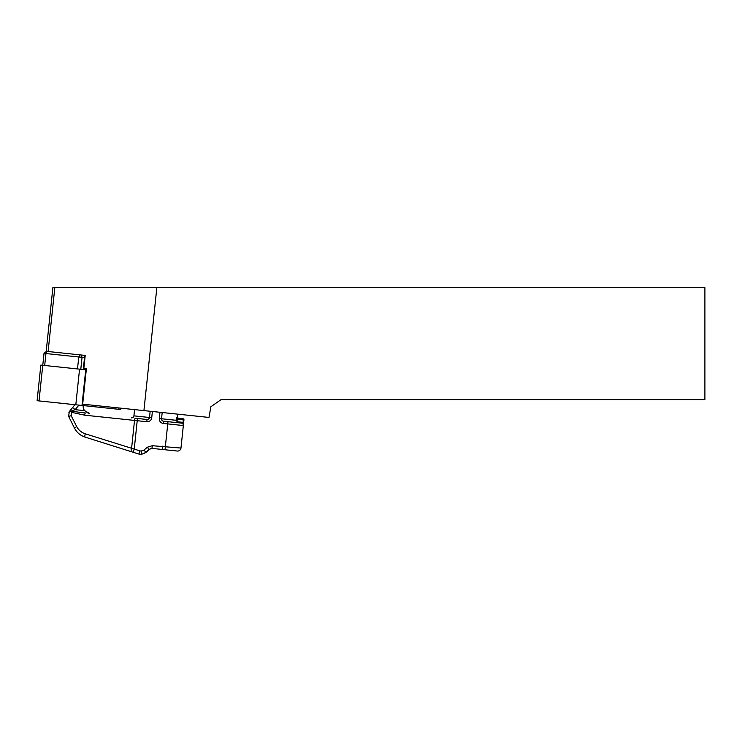 <?xml version="1.0" encoding="UTF-8"?>
<svg xmlns="http://www.w3.org/2000/svg" width="742" height="742" viewBox="0 0 742 742"><rect width="100%" height="100%" fill="white"/><g stroke="black" fill="none" stroke-linecap="round" stroke-linejoin="round"><path stroke-width="1.11" d="M86.165 369.841L40.847 365.083L37.1 400.717L120.696 409.51L120.835 408.174M150.44 448.558L146.007 452.388L141.481 454.382A7.17 7.17 0 0 1 138.865 454.067L141.481 454.382L138.865 454.067L85.08 437.103C80.359 435.526 76.834 432.549 74.497 428.153C76.834 432.549 80.359 435.526 85.08 437.103A3.358 0.798 -72.5 0 1 85.284 433.81L139.876 450.858A3.812 3.812 0 0 0 141.268 451.025L144.013 450.042L147.278 447.25L152.295 445.71L180.974 448.047L183.339 425.546L180.974 448.047A3.358 3.358 0 0 1 177.282 451.043L151.989 448.381L165.03 449.754L162.442 449.476L162.795 446.137M150.162 411.253L149.504 417.486L148.595 419.063M134.562 409.612L133.912 415.854A2.235 2.235 0 0 1 131.445 417.848M152.295 445.71L151.989 448.381L149.123 449.364L143.883 453.798M177.783 414.157L177.449 417.273L178.247 418.256L177.663 418.2L183.153 418.776L177.663 418.2A0.9 0.872 96 0 1 176.884 417.217L176.225 418.942L176.884 417.217L177.449 417.273M143.92 410.595L156.85 287.618L704.9 287.618L704.9 399.613L221.088 399.613L210.867 406.764L208.994 417.44L82.557 404.149L86.304 368.505L85.08 368.375M82.677 404.158L86.424 368.514L83.865 368.245L85.209 355.418L46.199 351.318L52.886 287.618L156.85 287.618M83.865 368.245L83.401 368.199L84.755 355.372L81.249 355.001L82.047 357.338L44.028 353.34L39.02 400.921M84.514 357.598L82.047 357.338L80.795 369.275M162.192 412.515L161.533 418.757L176.086 420.287L176.225 418.942L177.069 419.035L176.93 420.371L178.191 421.855L178.099 422.745L176.086 420.287L176.93 420.371M183.339 425.546L163.296 423.441A4.48 4.48 0 0 1 159.307 418.516L161.533 418.757L162.09 420.482L161.533 418.757A2.235 2.235 0 0 0 163.528 421.215L181.345 423.088A2.235 2.235 0 0 1 183.339 425.546L183.951 419.759L183.339 425.546L183.061 419.666L177.069 419.035L177.663 418.2M152.388 411.485L151.73 417.727A4.48 4.48 0 0 1 146.805 421.706L84.662 415.177L71.529 412.311L71.176 415.715L76.686 426.539C78.578 430.11 81.444 432.54 85.284 433.81M76.686 426.539L74.497 428.153L68.616 416.364L69.303 411.634L74.905 404.696M137.456 418.479L135.294 418.247A2.235 0.538 -84 0 0 134.525 420.417L131.584 448.409A3.358 0.798 -72.5 0 0 131.38 451.702L133.226 452.286L134.237 449.077L137.456 418.479L147.046 419.48A2.235 2.235 0 0 0 149.504 417.486A2.235 2.235 0 0 1 147.046 419.48L146.805 421.706M84.662 415.177A2.235 0.538 -84 0 1 85.432 413.006L70.787 411.17L75.192 409.677L72.586 407.562L69.423 411.467M78.893 405.113L75.192 409.677L84.625 410.669A7.17 7.17 0 0 1 83.187 405.568M84.625 410.669L89.569 413.442L86.953 412.645M71.529 412.311L70.787 411.17L69.303 411.634L68.932 412.645M68.607 415.78L68.616 416.364L71.176 415.715M149.123 449.364L147.278 447.25M146.007 452.388L144.013 450.042M141.481 454.382L141.268 451.025M183.951 419.759A0.9 0.9 0 0 0 183.153 418.776L183.061 419.666L183.951 419.759A0.9 0.9 0 0 0 183.153 418.776M183.636 422.736L182.745 422.643A3.135 3.135 0 0 0 181.438 422.198L181.345 423.088M118.915 407.97L118.776 409.306M79.561 369.145L75.814 404.789M85.729 369.794L81.982 405.438M138.865 454.067L139.876 450.858M133.912 415.854L151.73 417.727M48.109 351.522L54.825 287.618M80.015 354.871L78.754 356.995L77.502 368.932M47.21 351.42L45.948 353.544L44.696 365.481M167.98 421.688L165.03 449.754M159.957 412.283L159.307 418.516M178.191 421.855L181.438 422.198M163.528 421.215L163.296 423.441M46.496 351.346L44.028 353.34"/></g></svg>
